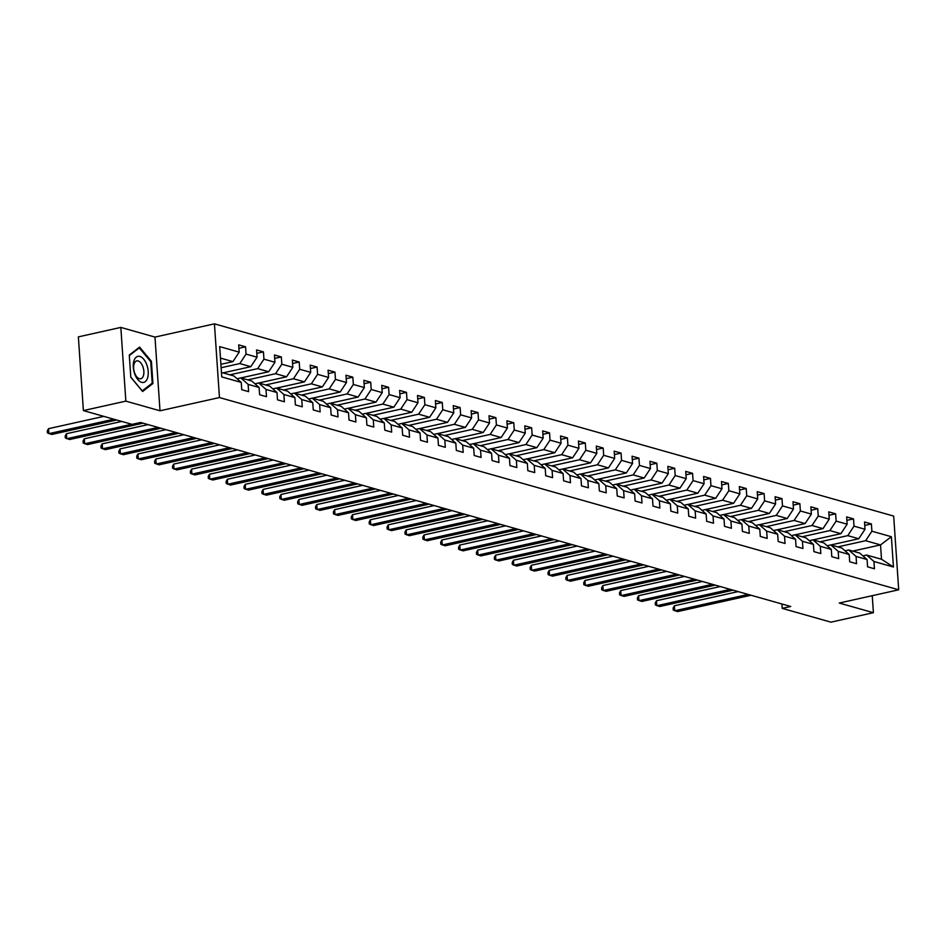 <?xml version="1.0" encoding="UTF-8"?>
<svg xmlns="http://www.w3.org/2000/svg" width="946" height="946" viewBox="0 0 946 946"><rect width="100%" height="100%" fill="white"/><g stroke="black" fill="none" stroke-linecap="round" stroke-linejoin="round"><path stroke-width="1.42" d="M120.828 327.411L125.853 401.128L160.004 410.789L154.978 337.083L120.828 327.411L78.364 336.871L83.39 410.588L132.097 424.364L140.587 422.484L790.726 606.481L782.224 608.373L830.943 622.161L873.406 612.701L872.247 595.684M154.978 337.083L214.435 323.839L893.674 516.078L898.7 589.796L219.46 397.557L214.435 323.839M221.459 372.44L233.91 375.976L241.242 382.421L241.738 389.693L248.621 391.644L248.124 384.372L259.121 387.482L259.618 394.754L266.5 396.705L266.003 389.433L277.001 392.543L277.497 399.815L284.379 401.766L283.883 394.494L294.892 397.604L295.389 404.876L302.259 406.827L301.762 399.555L312.771 402.665L313.268 409.937L320.138 411.888L319.642 404.616L330.651 407.726L331.147 414.998L338.018 416.95L337.521 409.677L348.53 412.787L349.027 420.059L355.897 422.011L355.412 414.738L366.409 417.848L366.906 425.121L373.788 427.072L373.292 419.799L384.289 422.909L384.786 430.182L391.668 432.133L391.171 424.86L402.168 427.97L402.665 435.243L409.547 437.194L409.05 429.922L420.048 433.032L420.544 440.304L427.426 442.255L426.93 434.983L437.939 438.093L438.436 445.365L445.306 447.316L444.809 440.044L455.818 443.154L456.315 450.426L463.185 452.377L462.689 445.105L473.698 448.215L474.194 455.487L481.065 457.438L480.568 450.166L491.577 453.276L492.074 460.548L498.944 462.499L498.459 455.227L509.456 458.337L509.953 465.609L516.835 467.549L516.339 460.288L527.336 463.398L527.833 470.67L534.715 472.61L534.218 465.349L545.215 468.459L545.712 475.732L552.594 477.671L552.097 470.399L563.095 473.52L563.591 480.793L570.473 482.732L569.977 475.46L580.986 478.581L581.471 485.854L588.353 487.793L587.856 480.521L598.865 483.643L599.362 490.915L606.232 492.854L605.736 485.582L616.745 488.704L617.241 495.976L624.112 497.915L623.615 490.643L634.624 493.765L635.121 501.037L641.991 502.976L641.506 495.704L652.504 498.826L653 506.098L659.882 508.037L659.386 500.765L670.383 503.887L670.88 511.159L677.762 513.099L677.265 505.826L688.262 508.948L688.759 516.22L695.641 518.16L695.144 510.887L706.142 514.009L706.638 521.27L713.521 523.221L713.024 515.948L724.033 519.07L724.518 526.331L731.4 528.282L730.903 521.01L741.912 524.119L742.409 531.392L749.279 533.343L748.783 526.071L759.792 529.181L760.288 536.453L767.159 538.404L766.662 531.132L777.671 534.242L778.168 541.514L785.038 543.465L784.541 536.193L795.551 539.303L796.047 546.575L802.929 548.526L802.433 541.254L813.43 544.364L813.927 551.636L820.809 553.587L820.312 546.315L831.309 549.425L831.806 556.697L838.688 558.648L838.191 551.376L849.189 554.486L849.685 561.758L856.568 563.71L856.071 556.437L867.08 559.547L867.565 566.82L874.447 568.771L873.95 561.498L893.438 567.009L891.369 536.725L880.537 544.908L865.637 540.698L837.813 546.894M241.242 382.421L221.754 376.91L219.697 346.626L239.184 352.149L238.688 344.876L245.558 346.815L238.912 348.294M891.369 536.725L871.893 531.214L871.396 523.942L864.514 521.991L865.011 529.263L854.002 526.153L853.505 518.881L846.635 516.93L847.131 524.202L836.122 521.092L835.625 513.82L828.755 511.869L829.252 519.141L818.243 516.031L817.746 508.759L810.876 506.82L811.372 514.08L800.363 510.97L799.867 503.698L792.996 501.758L793.481 509.019L782.484 505.909L781.987 498.637L775.105 496.697L775.602 503.97L764.605 500.848L764.108 493.576L757.226 491.636L757.722 498.909L746.725 495.787L746.228 488.514L739.346 486.575L739.843 493.847L728.846 490.726L728.349 483.453L721.467 481.514L721.964 488.786L710.954 485.665L710.458 478.392L703.588 476.453L704.084 483.725L693.075 480.603L692.578 473.331L685.708 471.392L686.205 478.664L675.196 475.542L674.699 468.27L667.829 466.331L668.325 473.603L657.316 470.481L656.82 463.209L649.949 461.27L650.434 468.542L639.437 465.42L638.94 458.148L632.058 456.209L632.555 463.481L621.557 460.359L621.061 453.099L614.179 451.147L614.675 458.42L603.678 455.298L603.181 448.037L596.299 446.086L596.796 453.359L585.799 450.249L585.302 442.976L578.42 441.025L578.917 448.298L567.907 445.188L567.423 437.915L560.54 435.964L561.037 443.236L550.028 440.127L549.531 432.854L542.661 430.903L543.158 438.175L532.149 435.065L531.652 427.793L524.782 425.842L525.278 433.114L514.269 430.004L513.773 422.732L506.902 420.781L507.387 428.053L496.39 424.943L495.893 417.671L489.011 415.72L489.508 422.992L478.51 419.882L478.014 412.61L471.132 410.659L471.628 417.931L460.631 414.821L460.134 407.549L453.252 405.598L453.749 412.87L442.752 409.76L442.255 402.488L435.373 400.536L435.87 407.809L424.86 404.699L424.376 397.426L417.493 395.475L417.99 402.748L406.981 399.638L406.484 392.365L399.614 390.414L400.111 397.687L389.102 394.577L388.605 387.304L381.735 385.353L382.231 392.625L371.222 389.516L370.726 382.243L363.855 380.292L364.352 387.564L353.343 384.454L352.846 377.182L345.964 375.231L346.461 382.503L335.463 379.393L334.967 372.121L328.085 370.17L328.581 377.442L317.584 374.332L317.087 367.06L310.205 365.121L310.702 372.381L299.705 369.271L299.208 361.999L292.326 360.059L292.822 367.332L281.813 364.21L281.329 356.938L274.446 354.998L274.943 362.271L263.934 359.149L263.437 351.877L256.567 349.937L257.064 357.21L246.055 354.088L245.558 346.815M259.121 387.482L251.79 381.025L240.781 377.915L237.056 378.743M221.128 367.734L239.811 363.571L250.808 366.681L222.996 372.878M240.781 377.915L248.124 384.372M246.055 354.088L239.811 363.571M257.064 357.21L250.808 366.681M277.001 392.543L269.669 386.086L258.66 382.976L254.947 383.804M229.866 374.829L257.69 368.633L268.688 371.743L240.875 377.939M258.66 382.976L266.003 389.433M263.934 359.149L257.69 368.633M274.943 362.271L268.688 371.743M294.892 397.604L287.549 391.147L276.551 388.037L272.826 388.865M247.746 379.89L275.57 373.694L286.567 376.804L258.755 383M276.551 388.037L283.883 394.494M281.813 364.21L275.57 373.694M292.822 367.332L286.567 376.804M312.771 402.665L305.428 396.208L294.431 393.098L290.706 393.926M265.625 384.951L293.449 378.755L304.458 381.865L276.634 388.061M294.431 393.098L301.762 399.555M299.705 369.271L293.449 378.755M310.702 372.381L304.458 381.865M330.651 407.726L323.307 401.27L312.31 398.16L308.585 398.987M283.516 390.012L311.329 383.816L322.338 386.926L294.513 393.122M312.31 398.16L319.642 404.616M317.584 374.332L311.329 383.816M328.581 377.442L322.338 386.926M348.53 412.787L341.187 406.331L330.189 403.221L326.465 404.048M301.396 395.073L329.208 388.877L340.217 391.987L312.393 398.183M330.189 403.221L337.521 409.677M335.463 379.393L329.208 388.877M346.461 382.503L340.217 391.987M366.409 417.848L359.078 411.392L348.069 408.282L344.344 409.11M319.275 400.134L347.087 393.938L358.096 397.048L330.272 403.244M348.069 408.282L355.412 414.738M353.343 384.454L347.087 393.938M364.352 387.564L358.096 397.048M384.289 422.909L376.957 416.453L365.948 413.343L362.223 414.171M337.154 405.195L364.967 398.999L375.976 402.109L348.152 408.305M365.948 413.343L373.292 419.799M371.222 389.516L364.967 398.999M382.231 392.625L375.976 402.109M402.168 427.97L394.837 421.514L383.828 418.404L380.103 419.232M355.034 410.257L382.858 404.06L393.855 407.17L366.043 413.367M383.828 418.404L391.171 424.86M389.102 394.577L382.858 404.06M400.111 397.687L393.855 407.17M420.048 433.032L412.716 426.575L401.707 423.465L397.994 424.293M372.913 415.318L400.737 409.121L411.735 412.231L383.922 418.428M401.707 423.465L409.05 429.922M406.981 399.638L400.737 409.121M417.99 402.748L411.735 412.231M437.939 438.093L430.596 431.636L419.598 428.526L415.873 429.354M390.793 420.379L418.617 414.182L429.614 417.292L401.802 423.489M419.598 428.526L426.93 434.983M424.86 404.699L418.617 414.182M435.87 407.809L429.614 417.292M455.818 443.154L448.475 436.697L437.478 433.587L433.753 434.415M408.672 425.428L436.496 419.244L447.493 422.354L419.681 428.55M437.478 433.587L444.809 440.044M442.752 409.76L436.496 419.244M453.749 412.87L447.493 422.354M473.698 448.215L466.354 441.758L455.357 438.648L451.632 439.476M426.563 430.489L454.376 424.305L465.385 427.415L437.56 433.611M455.357 438.648L462.689 445.105M460.631 414.821L454.376 424.305M471.628 417.931L465.385 427.415M491.577 453.276L484.234 446.819L473.237 443.709L469.512 444.537M444.443 435.55L472.255 429.366L483.264 432.476L455.44 438.672M473.237 443.709L480.568 450.166M478.51 419.882L472.255 429.366M489.508 422.992L483.264 432.476M509.456 458.337L502.125 451.881L491.116 448.771L487.391 449.598M462.322 440.611L490.134 434.427L501.144 437.537L473.319 443.733M491.116 448.771L498.459 455.227M496.39 424.943L490.134 434.427M507.387 428.053L501.144 437.537M527.336 463.398L520.004 456.942L508.995 453.832L505.27 454.659M480.201 445.672L508.014 439.488L519.023 442.598L491.199 448.794M508.995 453.832L516.339 460.288M514.269 430.004L508.014 439.488M525.278 433.114L519.023 442.598M545.215 468.459L537.884 462.003L526.875 458.893L523.15 459.721M498.081 450.734L525.905 444.537L536.902 447.659L509.09 453.855M526.875 458.893L534.218 465.349M532.149 435.065L525.905 444.537M543.158 438.175L536.902 447.659M563.095 473.52L555.763 467.064L544.754 463.942L541.041 464.782M515.96 455.795L543.784 449.598L554.782 452.72L526.969 458.916M544.754 463.942L552.097 470.399M550.028 440.127L543.784 449.598M561.037 443.236L554.782 452.72M580.986 478.581L573.643 472.125L562.645 469.003L558.92 469.843M533.84 460.856L561.664 454.659L572.661 457.781L544.849 463.978M562.645 469.003L569.977 475.46M567.907 445.188L561.664 454.659M578.917 448.298L572.661 457.781M598.865 483.643L591.522 477.186L580.525 474.064L576.8 474.904M551.719 465.917L579.543 459.721L590.541 462.842L562.728 469.039M580.525 474.064L587.856 480.521M585.799 450.249L579.543 459.721M596.796 453.359L590.541 462.842M616.745 488.704L609.401 482.247L598.404 479.125L594.679 479.953M569.61 470.978L597.423 464.782L608.432 467.903L580.608 474.1M598.404 479.125L605.736 485.582M603.678 455.298L597.423 464.782M614.675 458.42L608.432 467.903M634.624 493.765L627.281 487.308L616.284 484.186L612.559 485.014M587.49 476.039L615.302 469.843L626.311 472.965L598.487 479.149M616.284 484.186L623.615 490.643M621.557 460.359L615.302 469.843M632.555 463.481L626.311 472.965M652.504 498.826L645.172 492.369L634.163 489.248L630.438 490.075M605.369 481.1L633.181 474.904L644.191 478.026L616.366 484.21M634.163 489.248L641.506 495.704M639.437 465.42L633.181 474.904M650.434 468.542L644.191 478.026M670.383 503.887L663.051 497.43L652.042 494.309L648.317 495.136M623.248 486.161L651.061 479.965L662.07 483.087L634.246 489.271M652.042 494.309L659.386 500.765M657.316 470.481L651.061 479.965M668.325 473.603L662.07 483.087M688.262 508.948L680.931 502.492L669.922 499.37L666.197 500.198M641.128 491.222L668.952 485.026L679.949 488.148L652.137 494.332M669.922 499.37L677.265 505.826M675.196 475.542L668.952 485.026M686.205 478.664L679.949 488.148M706.142 514.009L698.81 507.553L687.801 504.431L684.088 505.259M659.007 496.283L686.831 490.087L697.829 493.209L670.016 499.393M687.801 504.431L695.144 510.887M693.075 480.603L686.831 490.087M704.084 483.725L697.829 493.209M724.033 519.07L716.69 512.614L705.681 509.492L701.967 510.32M676.887 501.345L704.711 495.148L715.708 498.258L687.896 504.455M705.681 509.492L713.024 515.948M710.954 485.665L704.711 495.148M721.964 488.786L715.708 498.258M741.912 524.119L734.569 517.663L723.572 514.553L719.847 515.381M694.766 506.406L722.59 500.209L733.588 503.319L705.775 509.516M723.572 514.553L730.903 521.01M728.846 490.726L722.59 500.209M739.843 493.847L733.588 503.319M759.792 529.181L752.448 522.724L741.451 519.614L737.726 520.442M712.657 511.467L740.47 505.27L751.479 508.38L723.655 514.577M741.451 519.614L748.783 526.071M746.725 495.787L740.47 505.27M757.722 498.909L751.479 508.38M777.671 534.242L770.328 527.785L759.331 524.675L755.606 525.503M730.537 516.528L758.349 510.332L769.358 513.442L741.534 519.638M759.331 524.675L766.662 531.132M764.605 500.848L758.349 510.332M775.602 503.97L769.358 513.442M795.551 539.303L788.219 532.846L777.21 529.736L773.485 530.564M748.416 521.589L776.228 515.393L787.238 518.503L759.413 524.699M777.21 529.736L784.541 536.193M782.484 505.909L776.228 515.393M793.481 509.019L787.238 518.503M813.43 544.364L806.098 537.907L795.089 534.797L791.364 535.625M766.295 526.65L794.108 520.454L805.117 523.564L777.293 529.76M795.089 534.797L802.433 541.254M800.363 510.97L794.108 520.454M811.372 514.08L805.117 523.564M831.309 549.425L823.978 542.969L812.969 539.859L809.244 540.686M784.175 531.711L811.999 525.515L822.996 528.625L795.184 534.821M812.969 539.859L820.312 546.315M818.243 516.031L811.999 525.515M829.252 519.141L822.996 528.625M849.189 554.486L841.857 548.03L830.848 544.92L827.135 545.747M802.054 536.772L829.879 530.576L840.876 533.686L813.063 539.882M830.848 544.92L838.191 551.376M836.122 521.092L829.879 530.576M847.131 524.202L840.876 533.686M867.08 559.547L859.737 553.091L848.728 549.981L845.015 550.809M819.934 541.833L847.758 535.637L858.755 538.747L830.943 544.943M848.728 549.981L856.071 556.437M854.002 526.153L847.758 535.637M865.011 529.263L858.755 538.747M893.438 567.009L881.518 559.252L866.619 555.042L862.894 555.87M852.713 551.104L880.537 544.908L881.518 559.252M866.619 555.042L873.95 561.498M871.893 531.214L865.637 540.698M125.853 401.128L83.39 410.588M160.004 410.789L219.46 397.557M898.7 589.796L839.256 603.04L873.406 612.701M781.928 603.986L782.224 608.373M220.903 364.305L232.929 361.62L220.477 358.096M239.184 352.149L232.929 361.62M871.396 523.942L864.75 525.42M853.505 518.881L846.871 520.359M835.625 513.82L828.992 515.298M817.746 508.759L811.1 510.237M799.867 503.698L793.221 505.176M781.987 498.637L775.342 500.115M764.108 493.576L757.462 495.054M746.228 488.514L739.583 489.993M728.349 483.453L721.703 484.931M710.458 478.392L703.824 479.87M692.578 473.331L685.945 474.809M674.699 468.27L668.053 469.748M656.82 463.209L650.174 464.699M638.94 458.148L632.295 459.638M621.061 453.099L614.415 454.577M603.181 448.037L596.536 449.516M585.302 442.976L578.656 444.454M567.423 437.915L560.777 439.393M549.531 432.854L542.898 434.332M531.652 427.793L525.006 429.271M513.773 422.732L507.127 424.21M495.893 417.671L489.248 419.149M478.014 412.61L471.368 414.088M460.134 407.549L453.489 409.027M442.255 402.488L435.609 403.966M424.376 397.426L417.73 398.905M406.484 392.365L399.851 393.843M388.605 387.304L381.959 388.782M370.726 382.243L364.08 383.721M352.846 377.182L346.201 378.66M334.967 372.121L328.321 373.599M317.087 367.06L310.442 368.538M299.208 361.999L292.562 363.477M281.329 356.938L274.683 358.416M263.437 351.877L256.804 353.355M130.796 377.265L142.621 391.502L152.921 383.532L151.407 361.325L139.594 347.099L129.283 355.069L130.796 377.265M150.627 361.502L151.407 361.325M151.265 383.899L152.921 383.532M738.14 591.593L674.38 605.795L674.711 610.773L748.144 594.431M674.38 605.795L673.126 608.03L673.268 610.016L677.584 611.589L751.006 595.235M141.652 382.326A13.35 7.083 77.4 0 0 148.215 371.482A13.35 7.083 77.4 0 0 139.878 356.429A13.35 7.083 77.4 0 0 133.315 367.261A13.35 7.083 77.4 0 0 141.652 382.326M139.358 378.684A9.141 4.848 77.4 0 0 140.741 378.743A9.141 4.848 77.4 0 0 143.721 370.016A9.141 4.848 77.4 0 0 138.151 360.958A9.141 4.848 77.4 0 0 136.768 360.899A9.141 4.848 77.4 0 0 133.788 369.626A9.141 4.848 77.4 0 0 139.358 378.684M129.318 355.578L139.299 347.868L150.745 361.656L152.211 383.165L142.231 390.887L130.785 377.111M138.317 348.081L139.299 347.868M720.261 586.532L656.5 600.734L656.831 605.712L730.265 589.37M656.5 600.734L655.247 602.969L655.389 604.955L659.705 606.528L733.126 590.174M702.381 581.483L638.609 595.673L638.952 600.651L712.385 584.309M638.609 595.673L637.368 597.907L637.509 599.894L641.826 601.467L715.247 585.113M684.502 576.421L620.73 590.611L621.073 595.59L694.506 579.248M620.73 590.611L619.488 592.846L619.618 594.833L623.934 596.406L697.368 580.052M666.623 571.36L602.85 585.55L603.193 590.541L676.615 574.187M602.85 585.55L601.609 587.785L601.739 589.772L606.055 591.345L679.488 574.991M648.743 566.299L584.971 580.489L585.314 585.479L658.735 569.125M584.971 580.489L583.729 582.724L583.859 584.711L588.176 586.284L661.609 569.941M630.864 561.238L567.092 575.428L567.434 580.418L640.856 564.064M567.092 575.428L565.85 577.663L565.98 579.65L570.296 581.222L643.718 564.88M612.973 556.177L549.212 570.367L549.555 575.357L622.976 559.003M549.212 570.367L547.959 572.602L548.101 574.589L552.417 576.161L625.838 559.819M595.093 551.116L531.333 565.306L531.664 570.296L605.097 553.942M531.333 565.306L530.079 567.541L530.221 569.527L534.537 571.1L607.959 554.758M577.214 546.055L513.453 560.257L513.784 565.235L587.218 548.881M513.453 560.257L512.2 562.48L512.342 564.478L516.658 566.039L590.079 549.697M559.334 540.994L495.562 555.196L495.905 560.174L569.338 543.82M495.562 555.196L494.32 557.419L494.462 559.417L498.779 560.978L572.2 544.636M541.455 535.933L477.683 550.134L478.026 555.113L551.459 538.759M477.683 550.134L476.441 552.358L476.571 554.356L480.887 555.917L554.321 539.575M523.576 530.872L459.803 545.073L460.146 550.052L533.568 533.698M459.803 545.073L458.562 547.296L458.692 549.295L463.008 550.856L536.441 534.514M505.696 525.81L441.924 540.012L442.267 544.991L515.688 528.637M441.924 540.012L440.682 542.235L440.812 544.234L445.128 545.795L518.562 529.453M487.817 520.749L424.045 534.951L424.387 539.93L497.809 523.576M424.045 534.951L422.803 537.174L422.933 539.173L427.249 540.734L500.671 524.391M469.925 515.688L406.165 529.89L406.508 534.868L479.929 518.514M406.165 529.89L404.912 532.113L405.054 534.112L409.37 535.684L482.791 519.33M452.046 510.627L388.286 524.829L388.617 529.807L462.05 513.453M388.286 524.829L387.032 527.052L387.174 529.051L391.49 530.623L464.912 514.269M434.167 505.566L370.406 519.768L370.737 524.746L444.171 508.392M370.406 519.768L369.153 521.991L369.295 523.989L373.611 525.562L447.032 509.208M416.287 500.505L352.527 514.707L352.858 519.685L426.291 503.331M352.527 514.707L351.273 516.93L351.415 518.928L355.731 520.501L429.153 504.147M398.408 495.444L334.636 509.646L334.979 514.624L408.412 498.27M334.636 509.646L333.394 511.869L333.524 513.867L337.84 515.44L411.274 499.086M380.529 490.383L316.756 504.585L317.099 509.563L390.521 493.209M316.756 504.585L315.515 506.808L315.645 508.806L319.961 510.379L393.394 494.025M362.649 485.322L298.877 499.523L299.22 504.502L372.641 488.16M298.877 499.523L297.635 501.747L297.765 503.745L302.081 505.318L375.515 488.964M344.77 480.261L280.997 494.462L281.34 499.441L354.762 483.099M280.997 494.462L279.756 496.697L279.886 498.684L284.202 500.257L357.635 483.903M326.878 475.199L263.118 489.401L263.461 494.38L336.882 478.037M263.118 489.401L261.865 491.636L262.007 493.623L266.323 495.196L339.744 478.842M308.999 470.138L245.239 484.34L245.57 489.319L319.003 472.976M245.239 484.34L243.985 486.575L244.127 488.562L248.443 490.134L321.865 473.78M291.12 465.077L227.359 479.279L227.69 484.257L301.124 467.915M227.359 479.279L226.106 481.514L226.248 483.501L230.564 485.073L303.985 468.719M273.24 460.016L209.48 474.218L209.811 479.196L283.244 462.854M209.48 474.218L208.226 476.453L208.368 478.44L212.684 480.012L286.106 463.658M255.361 454.955L191.589 469.157L191.932 474.135L265.365 457.793M191.589 469.157L190.347 471.392L190.477 473.378L194.793 474.951L268.226 458.597M237.481 449.894L173.709 464.096L174.052 469.074L247.474 452.732M173.709 464.096L172.468 466.331L172.598 468.317L176.914 469.89L250.347 453.536M219.602 444.845L155.83 459.035L156.173 464.013L229.594 447.671M155.83 459.035L154.588 461.27L154.718 463.256L159.034 464.829L232.468 448.475M201.723 439.784L137.95 453.974L138.293 458.952L211.715 442.61M137.95 453.974L136.709 456.209L136.839 458.195L141.155 459.768L214.588 443.414M183.843 434.722L120.071 448.912L120.414 453.903L193.835 437.549M120.071 448.912L118.818 451.147L118.96 453.134L123.276 454.707L196.697 438.353M165.952 429.661L102.192 443.851L102.535 448.842L175.956 432.488M102.192 443.851L100.938 446.086L101.08 448.073L105.396 449.646L178.818 433.303M148.073 424.6L84.312 438.79L84.643 443.78L158.077 427.426M84.312 438.79L83.059 441.025L83.201 443.012L87.517 444.585L160.938 428.242M121.703 421.431L66.433 433.729L66.764 438.719L131.707 424.257M66.433 433.729L65.179 435.964L65.321 437.951L69.637 439.523L143.059 423.181M103.824 416.37L48.542 428.668L48.885 433.658L113.816 419.196M48.542 428.668L47.3 430.903L47.43 432.89L51.746 434.462L116.689 420.012"/></g></svg>
